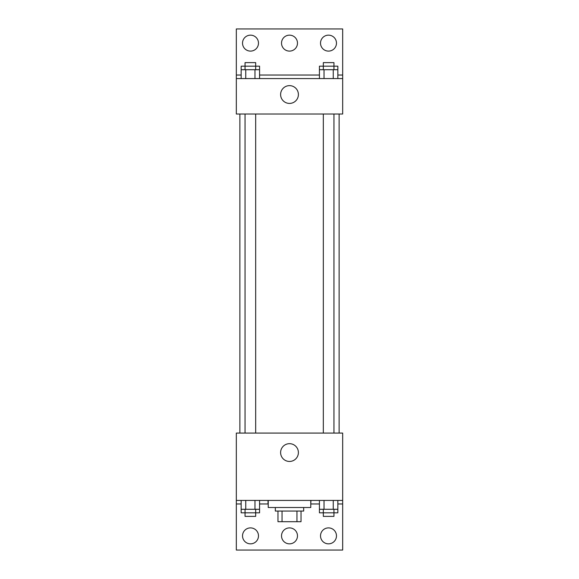 <?xml version="1.0" encoding="UTF-8"?>
<svg xmlns="http://www.w3.org/2000/svg" width="579" height="579" viewBox="0 0 579 579"><rect width="100%" height="100%" fill="white"/><g stroke="black" fill="none" stroke-linecap="round" stroke-linejoin="round"><path stroke-width="0.87" d="M296.962 511.054L296.962 521.693L277.978 521.693L277.978 511.054M296.962 521.693L301.022 521.693L301.022 511.054L301.022 521.693M303.678 507.508L303.678 511.054L275.322 511.054L275.322 507.508M282.038 511.054L282.038 521.693M268.229 500.422L268.229 507.508L310.771 507.508L310.771 500.422M236.326 500.422L236.326 433.07L342.674 433.07L342.674 500.422L236.326 500.422L236.326 550.05L342.674 550.05L342.674 503.969L337.846 503.969M342.674 500.422L342.674 503.969M280.612 452.568A8.888 8.888 0 0 1 293.944 444.867A8.888 8.888 0 0 1 293.944 460.262A8.888 8.888 0 0 1 280.612 452.568M310.974 500.422L310.771 503.969M319.427 503.969L310.974 503.969M268.026 500.422L268.026 503.969L259.573 503.969M241.153 503.969L236.326 503.969M320.52 535.872A7.976 7.976 0 0 1 332.484 528.96A7.976 7.976 0 0 1 332.484 542.776A7.976 7.976 0 0 1 320.52 535.872M242.529 535.872A7.976 7.976 0 0 1 254.492 528.96A7.976 7.976 0 0 1 254.492 542.776A7.976 7.976 0 0 1 242.529 535.872M281.524 535.872A7.976 7.976 0 0 1 293.488 528.96A7.976 7.976 0 0 1 293.488 542.776A7.976 7.976 0 0 1 281.524 535.872M339.128 114.027L339.128 433.07M333.953 433.07L333.953 114.027M255.679 114.027L255.679 433.07M342.674 114.027L236.326 114.027L236.326 28.95L342.674 28.95L342.674 114.027M342.674 78.578L236.326 78.578M280.612 94.529A8.888 8.888 0 0 1 293.944 86.828A8.888 8.888 0 0 1 293.944 102.23A8.888 8.888 0 0 1 280.612 94.529M236.326 75.031L241.153 75.031M259.573 75.031L319.427 75.031M337.846 75.031L342.674 75.031M281.524 43.128A7.976 7.976 0 0 1 293.488 36.224A7.976 7.976 0 0 1 293.488 50.04A7.976 7.976 0 0 1 281.524 43.128M258.48 43.128A7.976 7.976 0 0 1 246.516 50.04A7.976 7.976 0 0 1 246.516 36.224A7.976 7.976 0 0 1 258.48 43.128M336.471 43.128A7.976 7.976 0 0 1 324.508 50.04A7.976 7.976 0 0 1 324.508 36.224A7.976 7.976 0 0 1 336.471 43.128M333.953 69.719L333.953 62.626L323.321 62.626L323.321 66.172L337.846 66.172L337.846 69.719L319.427 69.719L319.427 78.578M337.846 69.719L337.846 78.578M333.243 69.719L333.243 78.578M324.03 69.719L324.03 78.578M255.679 69.719L255.679 62.626L245.047 62.626L245.047 66.172L259.573 66.172L259.573 69.719L241.153 69.719L241.153 78.578M259.573 69.719L259.573 78.578M254.97 69.719L254.97 78.578M245.757 69.719L245.757 78.578M323.321 69.719L323.321 66.172L319.427 66.172L319.427 69.719M245.047 69.719L245.047 66.172L241.153 66.172L241.153 69.719M337.846 500.422L337.846 509.281L319.427 509.281L319.427 512.828L333.953 512.828L333.953 516.374L323.321 516.374L323.321 509.281M319.427 500.422L319.427 509.281M333.243 500.422L333.243 509.281M324.03 500.422L324.03 509.281M333.953 509.281L333.953 512.828L337.846 512.828L337.846 509.281M259.573 500.422L259.573 509.281L241.153 509.281L241.153 512.828L255.679 512.828L255.679 516.374L245.047 516.374L245.047 509.281M241.153 500.422L241.153 509.281M254.97 500.422L254.97 509.281M245.757 500.422L245.757 509.281M255.679 509.281L255.679 512.828L259.573 512.828L259.573 509.281M239.872 114.027L239.872 433.07M323.321 433.07L323.321 114.027M245.047 114.027L245.047 433.07"/></g></svg>
